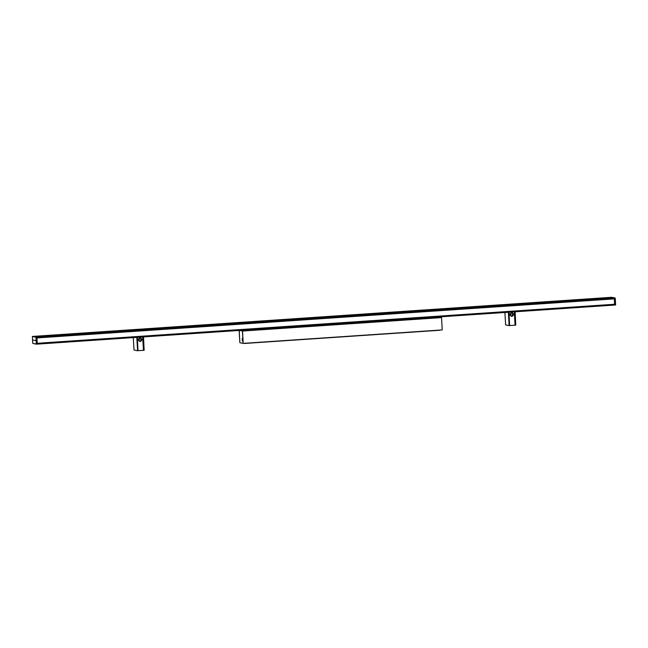 <?xml version="1.0" encoding="UTF-8"?>
<svg xmlns="http://www.w3.org/2000/svg" width="648" height="648" viewBox="0 0 648 648"><rect width="100%" height="100%" fill="white"/><g stroke="black" fill="none" stroke-linecap="round" stroke-linejoin="round"><path stroke-width="0.97" d="M244.037 343.31A1.28 1.239 101.2 0 0 244.709 343.456L439.514 330.286A1.28 1.239 101.2 0 0 440.17 330.051M37.009 343.432L36.596 337.794M614.669 304.349L37.171 343.391L614.66 304.349L614.361 298.906L615.236 298.056L615.438 301.49L615.236 298.048L614.677 298.096M37.26 343.302L36.32 344.088L36.037 337.122L36.604 337.964L614.328 298.866L614.612 304.268M37.017 343.408L614.507 304.398M615.041 304.973L615.6 304.933L615.438 301.49L615.6 304.933L615.041 304.973L614.976 304.268M509.603 325.539L515.759 325.158L515.144 311.785L142.924 336.944L143.654 350.317L144.075 350.293L143.524 336.903L144.075 350.293M515.379 325.191L514.544 311.826M514.625 311.818L515.079 311.793L515.695 325.166M614.839 304.374L36.895 343.44L614.839 304.374L614.993 305.03L515.079 311.793M505.626 324.915L504.897 312.474L505.626 324.915L509.223 325.604L508.388 312.239M508.478 312.239L508.931 312.206L509.547 325.588L508.931 312.206M512.584 314.847L512.495 312.927M513.491 314.41L511.377 316.305C509.401 314.685 509.636 313.494 512.082 312.749L513.491 314.41M512.025 312.741L513.362 314.385L511.329 316.289M512.617 315.973L512.438 312.895M515.759 325.158L515.144 311.785M510.446 313.583L510.867 314.175L510.179 314.912M510.235 313.616A0.689 0.672 -78.8 0 1 511.102 314.223A0.689 0.672 -78.8 0 1 510 314.798M143.759 350.309L142.924 336.944L136.777 337.365L137.611 350.73L137.368 337.325L137.927 350.706M143.006 336.944L143.459 336.911M137.611 350.73L136.858 337.357L36.92 344.112L36.895 343.481L614.96 304.398M136.858 337.357L137.311 337.333M140.964 339.973L140.875 338.045M141.872 339.528L139.757 341.423C137.789 339.803 138.024 338.621 140.47 337.875L141.872 339.528M137.992 350.665L143.654 350.317M140.405 337.859L141.75 339.503L139.709 341.415M140.997 341.091L140.819 338.021M134.006 350.041L133.277 337.6L134.006 350.041L137.506 350.73M138.826 338.702L139.247 339.301L138.567 340.038M138.615 338.734A0.689 0.672 -78.8 0 1 139.482 339.35A0.689 0.672 -78.8 0 1 138.38 339.925M36.96 337.94L37.236 343.246M36.555 337.179L32.481 336.417L36.531 337.09M32.4 336.506L35.964 337.211L36.126 340.654L32.562 339.949L32.4 336.506L32.765 343.391L32.562 339.949M36.385 344.169L32.765 343.391L36.904 344.137L615.009 304.957M36.223 340.654L36.32 344.088L32.765 343.391M614.652 298.007L611.096 297.302L614.628 298.023L614.66 298.663L36.596 337.746L36.547 337.106M614.936 305.038L615.519 305.022M611.591 297.27L615.146 297.975L611.615 297.27M614.993 305.03L36.92 344.112M614.66 298.663L36.596 337.746M441.45 317.577L440.486 316.759L441.563 317.593L442.203 329.913L243.186 343.367L239.857 342.711L239.209 330.44M239.217 330.44L239.857 342.711L239.104 330.448M441.563 317.593L242.538 331.047L243.138 330.529L242.425 331.031L243.081 343.343L242.433 331.031L243.113 330.107L242.538 331.047L243.186 343.367M242.311 340.775L242.239 338.467L242.311 340.775M242.538 331.047L243.113 330.107M242.465 339.09L242.538 340.095M242.417 338.847L242.514 340.338M242.514 339.406L242.538 339.965M36.871 337.786L614.369 298.744M37.26 343.286L614.612 304.252M36.734 337.762L614.231 298.72M512.617 313.008L512.754 315.86M511.847 316.418C514.115 315.001 514.05 313.745 511.653 312.644C509.393 314.061 509.45 315.317 511.847 316.418M514.31 311.842L515.063 325.166M512.86 315.762L512.73 313.089M515.16 325.166L514.415 311.834M514.52 311.826L515.273 325.191M508.372 312.239L509.125 325.604M141.005 338.135L141.143 340.978M140.235 341.545C142.495 340.127 142.439 338.864 140.041 337.762C137.773 339.179 137.838 340.443 140.235 341.545M142.69 336.96L143.443 350.293M141.24 340.88L141.11 338.216M143.54 350.293L142.795 336.952M614.677 298.582L36.604 337.665M614.652 298.112L36.58 337.195M614.628 298.023L36.555 337.106M611.08 297.327L33.064 336.401L611.08 297.327M614.984 304.487L36.912 343.562M242.425 331.031L239.379 330.423M243.138 330.529L242.441 330.715M441.353 317.261L440.51 317.188M244.401 343.44L243.81 343.319M511.385 316.305C509.336 314.75 509.587 313.567 512.131 312.757M509.612 325.579L508.996 312.198M139.766 341.423C137.716 339.868 137.967 338.685 140.511 337.883M144.139 350.285L143.524 336.903M137.992 350.698L137.376 337.325M32.975 336.385L32.481 336.417M36.904 344.137L36.41 344.169M615.236 298.056L615.6 304.933"/></g></svg>
